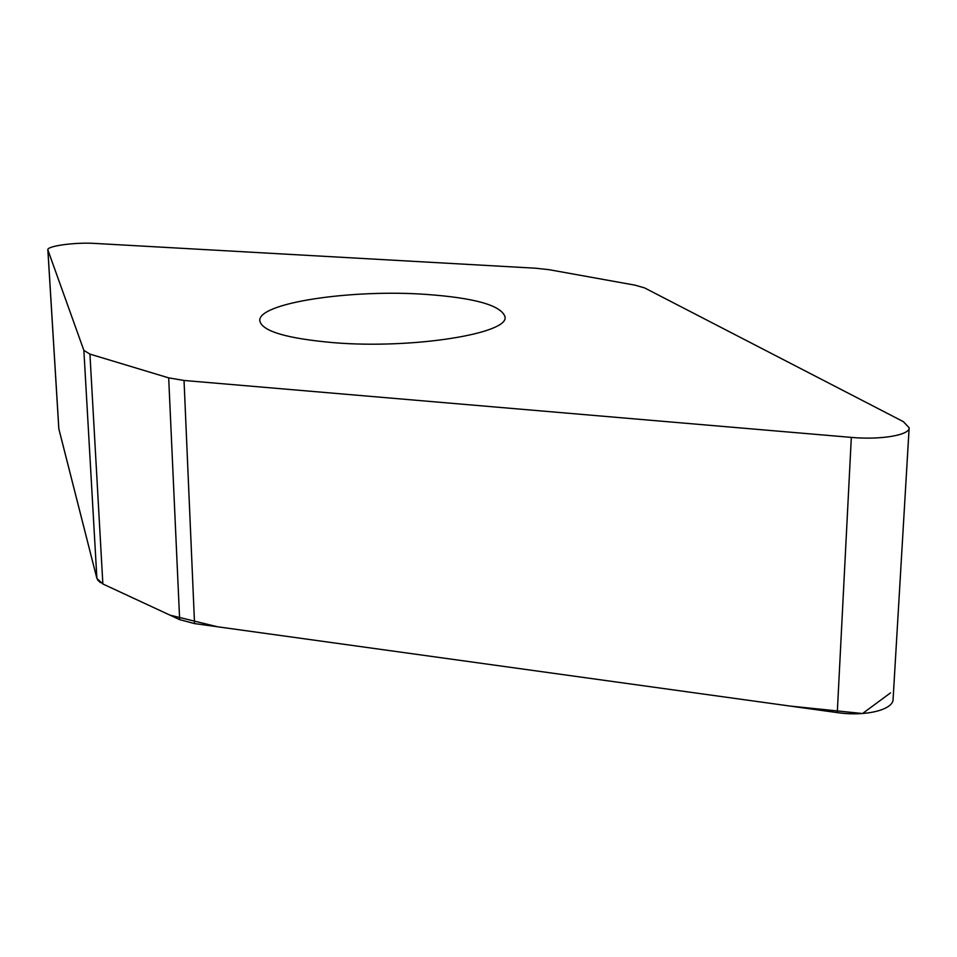 <?xml version="1.0" encoding="UTF-8"?>
<svg xmlns="http://www.w3.org/2000/svg" width="957" height="957" viewBox="0 0 957 957"><rect width="100%" height="100%" fill="white"/><g stroke="black" fill="none" stroke-linecap="round" stroke-linejoin="round"><path stroke-width="1.44" d="M168.683 377.871L184.031 380.467L851.323 437.397C880.619 440.1 909.975 435.088 909.15 427.767L903.348 421.642L644.587 287.913L635.089 285.174L549.186 269.707L535.513 268.211L94.755 243.413C75.292 242.145 46.666 245.997 47.85 249.861L83.869 350.394L89.934 354.114L168.683 377.871L179.653 619.634L102.866 583.973L96.896 578.435L58.808 428.676L47.85 249.861M909.15 427.767L893.096 699.088C893.671 709.759 865.343 716.793 837.279 712.606L194.546 623.593L179.653 619.634M425.709 294.373C474.564 297.866 500.99 305.295 504.973 316.659C510.105 333.407 412.742 349.269 333.622 342.678C286.765 338.515 262.17 331.266 259.825 320.93C257.17 302.974 351.183 289.074 425.709 294.373M59.095 429.908L96.896 578.459L83.869 350.394M97.494 579.834L100.449 582.657M89.934 354.114L102.866 583.973L169.975 615.136L217.502 626.775L790.135 706.075L862.532 713.527L890.548 692.856M184.031 380.467L194.546 623.593M837.279 712.606L851.323 437.397M58.867 428.999L47.898 250.076"/></g></svg>
